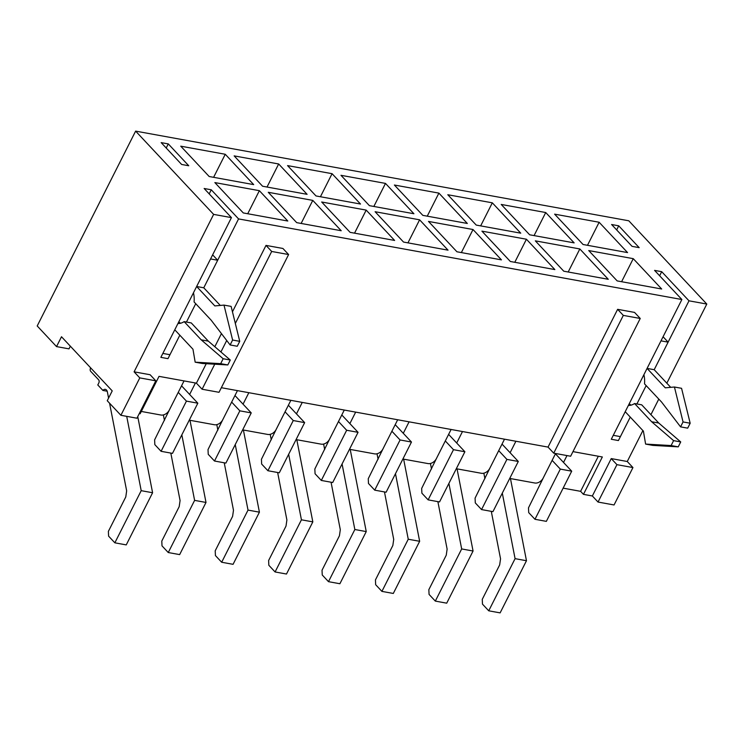 <?xml version="1.0" encoding="UTF-8"?>
<svg xmlns="http://www.w3.org/2000/svg" width="744" height="744" viewBox="0 0 744 744"><rect width="100%" height="100%" fill="white"/><g stroke="black" fill="none" stroke-linecap="round" stroke-linejoin="round"><path stroke-width="1.12" d="M639.189 247.659L632.065 246.357L611.596 224.511L618.72 225.813L639.189 247.659M659.63 275.782L661.704 271.69L689 300.818L706.8 304.054L666.829 383.179M645.606 444.084L671.116 445.554L678.24 446.856L652.73 445.377L645.606 444.084L643.402 431.12L625.211 411.702L611.289 439.258L618.413 440.55L630.261 417.096L620.403 436.616L613.279 435.324L681.876 299.525L654.581 270.388L661.704 271.69M563.134 488.148L580.608 491.328L583.454 494.36L592.354 495.978L611.243 458.592L627.266 461.503L642.89 430.571M658.793 399.082L650.926 414.668M636.892 403.955L646.164 385.606M670.725 387.336L654.199 369.703L689 300.818M220.289 305.44L203.763 287.798L238.564 218.913L681.876 299.525M70.345 346.192L68.997 348.862L56.535 346.602L37.2 325.965L135.622 131.121L213.63 214.384L231.44 217.62L162.843 353.419L169.967 354.711L179.825 335.191L167.977 358.654L160.853 357.353L174.775 329.806L192.966 349.224L195.17 362.179L220.68 363.658L223.163 358.738L201.206 339.841L184.149 321.631A21.009 13.28 100.3 0 1 177.946 323.51M186.456 322.059L195.728 303.701M213.63 214.384L134.097 371.833L150.121 374.743L155.812 380.816L136.924 418.212L120.9 415.292L107.248 400.728L112.223 390.888L61.501 336.753L56.535 346.602M139.249 413.599L140.142 413.757L159.03 376.362L196.416 383.16L206.246 363.704M214.746 364.197L202.098 389.233L219.015 392.302L288.607 254.541L282.915 248.468L266.008 245.399L232.453 311.81M221.442 333.61L214.821 346.723M640.231 318.469L623.314 315.4L553.722 453.161L570.639 456.239L640.231 318.469L634.548 312.406L617.632 309.327L548.04 447.098L221.34 387.698M583.454 494.36L602.342 456.974L572.973 451.627M616.646 229.905L618.72 225.813M188.753 165.754L181.629 164.461L161.16 142.615L168.284 143.908L188.753 165.754M633.246 258.661L588.736 250.57L617.167 280.907L661.676 289.007L633.246 258.661L621.603 281.716M579.836 248.952L535.327 240.851L563.757 271.197L608.266 279.288L579.836 248.952L568.193 272.006M526.427 239.233L481.917 231.142L510.347 261.488L554.857 269.579L526.427 239.233L514.783 262.297M473.017 229.524L428.507 221.433L456.937 251.779L501.447 259.87L473.017 229.524L461.364 252.579M419.607 219.815L375.097 211.724L403.527 242.06L448.037 250.161L419.607 219.815L407.954 242.869M366.188 210.106L321.678 202.005L350.108 232.351L394.618 240.442L366.188 210.106L354.544 233.16M312.778 200.387L268.268 192.296L296.698 222.642L341.208 230.733L312.778 200.387L301.134 223.442M259.368 190.678L214.858 182.587L243.288 212.933L287.798 221.024L259.368 190.678L247.724 213.733M554.624 214.151L583.054 244.497L627.564 252.588L599.134 222.251L554.624 214.151M501.214 204.442L529.644 234.788L574.154 242.879L545.724 212.533L501.214 204.442M447.804 194.733L476.234 225.079L520.744 233.17L492.314 202.824L447.804 194.733M394.385 185.024L422.815 215.36L467.325 223.46L438.895 193.115L394.385 185.024M340.975 175.305L369.405 205.651L413.915 213.742L385.485 183.405L340.975 175.305M287.565 165.596L315.995 195.942L360.505 204.033L332.075 173.687L287.565 165.596M234.155 155.887L262.586 186.233L307.095 194.323L278.665 163.978L234.155 155.887M180.745 146.177L209.176 176.514L253.685 184.614L225.255 154.268L180.745 146.177M135.622 131.121L628.792 220.791L706.8 304.054M231.44 217.62L204.144 188.492L211.268 189.785L238.564 218.913M209.194 193.886L211.268 189.785M141.304 411.451L160.974 415.031A7.003 4.92 136.9 0 0 169.297 410.093L184.038 380.909M195.43 382.983L189.636 394.45M189.255 420.174L214.384 424.74A7.003 4.92 136.9 0 0 222.707 419.811L237.448 390.628M248.849 392.692L243.046 404.169M242.665 429.883L267.793 434.45A7.003 4.92 136.9 0 0 276.117 429.521L290.858 400.337M302.259 402.411L296.465 413.878M296.075 439.592L321.213 444.168A7.003 4.92 136.9 0 0 329.536 439.23L344.277 410.046M355.669 412.12L349.875 423.587M349.485 449.302L374.623 453.877A7.003 4.92 136.9 0 0 382.946 448.939L397.687 419.756M409.079 421.829L403.285 433.306M402.895 459.02L428.033 463.586A7.003 4.92 136.9 0 0 436.356 458.657L451.097 429.474M462.489 431.539L456.695 443.015M456.305 468.729L481.442 473.296A7.003 4.92 136.9 0 0 489.766 468.367L504.506 439.183M515.899 441.257L510.105 452.724M509.724 478.439L534.852 483.014A7.003 4.92 136.9 0 0 543.176 478.076L555.591 453.505M566.984 455.579L563.524 462.433M598.036 502.051L616.934 464.656L632.949 467.567L614.06 504.962L598.036 502.051L592.354 495.978M120.9 415.292L139.788 377.896L134.097 371.833M632.949 467.567L627.266 461.503M213.602 177.323L225.255 154.268M267.022 187.032L278.665 163.978M320.432 196.742L332.075 173.687M373.841 206.46L385.485 183.405M427.251 216.169L438.895 193.115M480.661 225.878L492.314 202.824M534.071 235.597L545.724 212.533M587.49 245.306L599.134 222.251M166.21 148L168.284 143.908M288.607 254.541L271.69 251.463L266.008 245.399M202.098 389.233L196.416 383.16M271.69 251.463L235.327 323.454M226.715 340.501L220.922 351.968M553.722 453.161L548.04 447.098M139.788 377.896L155.812 380.816M580.608 491.328L598.334 456.239M623.314 315.4L617.632 309.327M616.934 464.656L611.243 458.592M181.555 385.829L197.83 403.192L172.478 453.384L161.085 451.31L154.826 444.633L154.613 439.862L169.995 408.716M178.244 392.386L186.437 401.118L197.83 403.192M186.437 401.118L161.085 451.31M108.578 398.096L107.387 391.976A4.669 2.948 -79.7 0 0 105.313 389.354A4.669 2.948 -79.7 0 0 102.914 390.442L97.799 384.974L98.794 383.011A2.334 1.479 -79.7 0 0 98.645 379.831L90.684 371.33A2.334 1.479 -79.7 0 1 90.545 368.15L90.675 367.889M137.742 416.575L152.594 492.742L126.248 544.896L114.855 542.822L108.596 536.145L108.382 531.374L125.783 496.936L126.657 490.845L109.573 403.211M126.713 416.352L141.202 490.668L152.594 492.742M141.202 490.668L114.855 542.822M102.914 390.442L107.173 391.214M220.68 363.658L227.804 364.951L202.294 363.472L195.17 362.179M227.804 364.951L230.287 360.031L223.163 358.738M230.287 360.031L208.329 341.133L201.206 339.841M208.329 341.133L191.273 322.933L184.149 321.631M180.55 323.249A21.009 13.28 100.3 0 1 178.83 321.771M193.468 292.792A21.009 13.28 100.3 0 1 194.091 301.952L211.147 320.162L230.129 344.956L232.612 340.036L224 305.105L214.839 305.923L196.639 286.505L210.561 258.949L217.685 260.242L212.626 254.857M232.612 340.036L239.735 341.338L237.243 346.258L230.129 344.956M239.735 341.338L231.124 306.398L224 305.105M217.685 260.242L203.763 287.798L196.639 286.505M671.116 445.554L673.599 440.634L651.642 421.746L634.586 403.536A21.009 13.28 100.3 0 1 628.382 405.415M678.24 446.856L680.723 441.936L673.599 440.634M680.723 441.936L658.766 423.038L651.642 421.746M658.766 423.038L641.709 404.829L634.586 403.536M630.986 405.154A21.009 13.28 100.3 0 1 629.266 403.667M643.904 374.697A21.009 13.28 100.3 0 1 644.527 383.858L661.583 402.058L680.565 426.861L683.048 421.941L674.436 387.01L665.276 387.829L647.075 368.41L660.998 340.854L668.121 342.147L663.071 336.753M683.048 421.941L690.172 423.234L687.679 428.153L680.565 426.861M690.172 423.234L681.56 388.303L674.436 387.01M668.121 342.147L654.199 369.703L647.075 368.41M234.965 395.538L251.239 412.901L225.888 463.094L214.495 461.02L208.236 454.342L208.022 449.571L223.405 418.426M231.654 402.095L239.847 410.837L251.239 412.901M239.847 410.837L214.495 461.02M189.99 420.304L206.004 502.451L179.657 554.606L168.265 552.541L162.006 545.864L161.792 541.093L179.192 506.645L180.076 500.554L170.813 453.077M181.834 434.849L194.612 500.377L206.004 502.451M194.612 500.377L168.265 552.541M164.443 420.397L163.373 414.92M288.374 405.248L304.649 422.62L279.298 472.803L267.905 470.729L261.646 464.051L261.432 459.281L276.815 428.144M285.064 411.804L293.257 420.546L304.649 422.62M293.257 420.546L267.905 470.729M243.4 430.013L259.414 512.17L233.067 564.324L221.675 562.25L215.425 555.573L215.211 550.802L232.602 516.355L233.486 510.263L224.232 462.787M235.244 444.568L248.022 510.096L259.414 512.17M248.022 510.096L221.675 562.25M217.853 430.106L216.792 424.629M341.794 414.966L358.059 432.329L332.708 482.512L321.315 480.447L315.065 473.77L314.842 468.999L330.224 437.853M338.483 421.513L346.667 430.255L358.059 432.329M346.667 430.255L321.315 480.447M296.81 439.732L312.824 521.879L286.487 574.033L275.085 571.959L268.835 565.282L268.621 560.511L286.012 526.073L286.896 519.982L277.642 472.505M288.653 454.277L301.432 519.805L312.824 521.879M301.432 519.805L275.085 571.959M271.272 439.816L270.202 434.347M395.204 424.675L411.469 442.038L386.117 492.23L374.725 490.156L368.475 483.479L368.261 478.708L383.644 447.562M391.893 431.232L400.077 439.964L411.469 442.038M400.077 439.964L374.725 490.156M350.219 449.441L366.243 531.588L339.896 583.742L328.495 581.669L322.245 575L322.031 570.22L339.431 535.782L340.306 529.691L331.052 482.214M342.073 463.986L354.842 529.514L366.243 531.588M354.842 529.514L328.495 581.669M324.682 449.534L323.612 444.056M448.613 434.384L464.888 451.748L439.537 501.94L428.135 499.866L421.885 493.188L421.671 488.417L437.053 457.272M445.303 440.941L453.487 449.683L464.888 451.748M453.487 449.683L428.135 499.866M403.639 459.15L419.653 541.297L393.306 593.452L381.914 591.387L375.655 584.71L375.441 579.939L392.841 545.491L393.716 539.4L384.462 491.924M395.483 473.696L408.251 539.233L419.653 541.297M408.251 539.233L381.914 591.387M378.092 459.243L377.022 453.766M502.023 444.094L518.298 461.466L492.946 511.649L481.554 509.575L475.295 502.907L475.081 498.127L490.463 466.99M498.713 450.65L506.906 459.392L518.298 461.466M506.906 459.392L481.554 509.575M457.048 468.86L473.063 551.016L446.716 603.17L435.324 601.096L429.065 594.419L428.851 589.648L446.251 555.201L447.125 549.109L437.872 501.633M448.892 483.414L461.671 548.942L473.063 551.016M461.671 548.942L435.324 601.096M431.501 468.953L430.432 463.475M555.433 453.812L571.708 471.175L546.356 521.358L534.964 519.293L528.705 512.616L528.491 507.845L543.873 476.699M552.122 460.369L560.316 469.101L571.708 471.175M560.316 469.101L534.964 519.293M510.458 478.578L526.473 560.725L500.126 612.879L488.734 610.805L482.475 604.128L482.261 599.357L499.661 564.919L500.545 558.828L491.282 511.351M502.302 493.123L515.081 558.651L526.473 560.725M515.081 558.651L488.734 610.805M484.911 478.662L483.851 473.193"/></g></svg>
